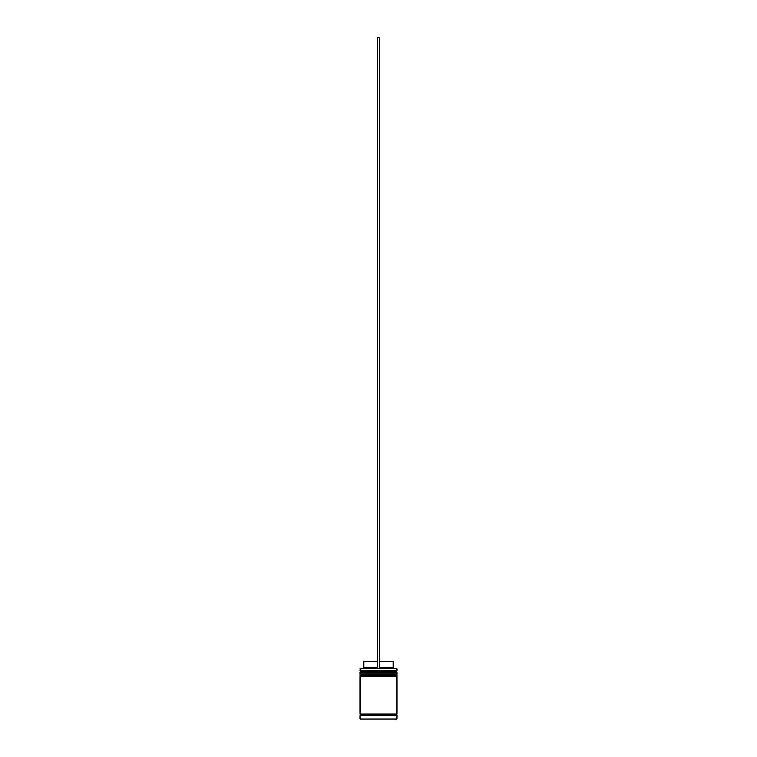 <?xml version="1.0" encoding="UTF-8"?>
<svg xmlns="http://www.w3.org/2000/svg" width="757" height="757" viewBox="0 0 757 757"><rect width="100%" height="100%" fill="white"/><g stroke="black" fill="none" stroke-linecap="round" stroke-linejoin="round"><path stroke-width="1.14" d="M396.223 671.506L360.777 671.506A0.691 0.691 0 0 0 360.086 672.197L396.914 672.197A0.691 0.691 0 0 0 396.223 671.506L360.777 671.506L396.223 671.506A0.691 0.691 0 0 1 396.914 672.197L360.086 672.424A0.691 0.691 0 0 0 360.777 673.115A0.691 0.691 0 0 1 360.086 672.424L396.914 672.424L360.086 672.197A0.691 0.691 0 0 1 360.777 671.506L360.086 670.816L360.777 671.506L396.223 671.506L396.914 670.816L360.086 670.816L396.914 670.816L396.687 668.516L360.086 668.743L396.914 668.743L396.914 670.816L396.223 671.506M396.223 673.115A0.691 0.691 0 0 0 396.914 672.424L396.914 672.424A0.691 0.691 0 0 1 396.223 673.115M396.223 674.96L360.777 674.96A0.691 0.691 0 0 0 360.086 675.651L396.914 675.651A0.691 0.691 0 0 0 396.223 674.96L360.777 674.96L396.223 674.96A0.691 0.691 0 0 1 396.914 675.651L360.086 675.878A0.691 0.691 0 0 0 360.777 676.569A0.691 0.691 0 0 1 360.086 675.878L396.914 675.878L360.086 675.651A0.691 0.691 0 0 1 360.777 674.96L360.086 674.269L360.777 674.96L396.223 674.96L396.914 674.269L360.086 674.269L396.914 674.269L396.914 673.115L360.086 673.115L360.086 674.269L360.086 673.115L396.914 673.115L396.223 674.96M396.223 676.569A0.691 0.691 0 0 0 396.914 675.878L396.914 675.878A0.691 0.691 0 0 1 396.223 676.569M360.2 715.233A0.577 0.577 0 0 0 360.777 714.665L396.223 714.665A0.577 0.577 0 0 0 396.8 715.233A0.577 0.577 0 0 1 396.223 714.665A0.577 0.577 0 0 1 396.8 714.088A0.577 0.577 0 0 0 396.223 714.665L360.777 714.665A0.577 0.577 0 0 1 360.2 715.233M396.914 718.923L360.313 719.15L396.687 719.15L396.914 715.233L360.086 715.233L360.086 718.923L396.914 718.923L360.313 719.15L360.086 715.233L396.914 715.233L396.914 718.923M360.313 668.516L360.086 670.816L360.313 668.516L377.346 668.516L360.313 668.516M396.914 714.088L396.914 676.569L360.086 676.569L360.086 714.088L396.914 714.088L360.086 714.088L360.086 676.569L396.914 676.569L396.914 714.088M360.2 714.088A0.577 0.577 0 0 1 360.777 714.665A0.577 0.577 0 0 0 360.2 714.088M393.233 661.609L393.233 667.362L394.378 668.516L393.233 667.362L379.654 667.362L393.233 667.362L393.233 661.609L379.654 661.609L393.233 661.609M377.346 667.362L363.767 667.362L377.346 667.362M377.346 661.609L363.767 661.609L377.346 661.609M377.346 668.516L379.654 668.516L379.654 37.85L379.654 668.516L377.346 668.516L377.346 37.85L379.654 37.85L377.346 37.85L377.346 668.516M363.767 661.609L363.767 667.362L362.622 668.516"/></g></svg>

